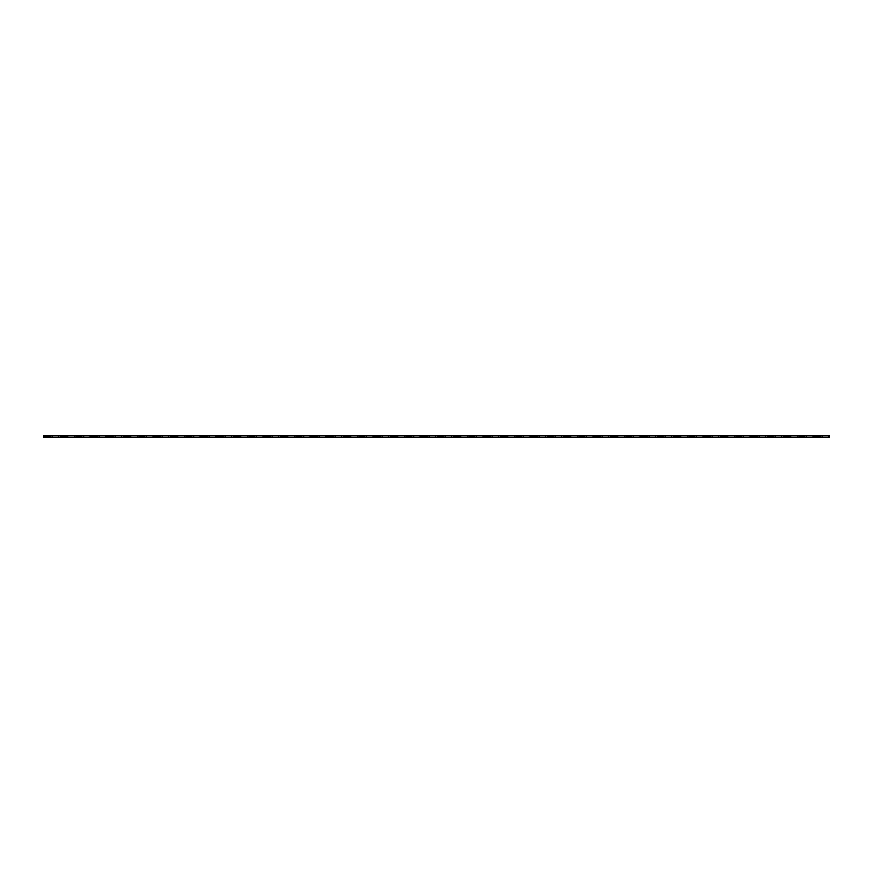 <?xml version="1.0" encoding="UTF-8"?>
<svg xmlns="http://www.w3.org/2000/svg" width="873" height="873" viewBox="0 0 873 873"><rect width="100%" height="100%" fill="white"/><g stroke="black" fill="none" stroke-linecap="round" stroke-linejoin="round"><path stroke-width="1.31" d="M828.695 435.714L828.695 437.286L829.35 437.286L829.35 435.714L797.267 435.714L797.267 437.286L805.779 437.286A10.214 10.214 0 0 0 797.922 437.286M797.267 435.714L43.65 435.714L43.65 437.286L51.507 437.286A10.214 10.214 0 0 0 43.65 437.286M812.981 435.714L812.981 437.286L821.493 437.286A10.214 10.214 0 0 0 813.636 437.286M822.148 435.714L822.148 437.286L821.493 437.286M806.434 435.714L806.434 437.286L805.779 437.286M790.72 435.714L790.72 437.286L790.065 437.286A10.214 10.214 0 0 0 782.208 437.286L781.553 437.286L781.553 435.714M775.006 435.714L775.006 437.286L774.351 437.286A10.214 10.214 0 0 0 766.494 437.286L765.839 437.286L765.839 435.714M759.292 435.714L759.292 437.286L758.637 437.286A10.214 10.214 0 0 0 750.78 437.286L750.125 437.286L750.125 435.714M743.578 435.714L743.578 437.286L742.923 437.286A10.214 10.214 0 0 0 735.066 437.286L734.411 437.286L734.411 435.714M727.864 435.714L727.864 437.286L727.209 437.286A10.214 10.214 0 0 0 719.352 437.286L718.697 437.286L718.697 435.714M712.15 435.714L712.15 437.286L711.495 437.286A10.214 10.214 0 0 0 703.638 437.286L702.983 437.286L702.983 435.714M696.436 435.714L696.436 437.286L695.781 437.286A10.214 10.214 0 0 0 687.924 437.286L687.269 437.286L687.269 435.714M680.722 435.714L680.722 437.286L680.067 437.286A10.214 10.214 0 0 0 672.21 437.286L671.555 437.286L671.555 435.714M665.008 435.714L665.008 437.286L664.353 437.286A10.214 10.214 0 0 0 656.496 437.286L655.841 437.286L655.841 435.714M649.294 435.714L649.294 437.286L648.639 437.286A10.214 10.214 0 0 0 640.782 437.286L640.127 437.286L640.127 435.714M633.58 435.714L633.58 437.286L632.925 437.286A10.214 10.214 0 0 0 625.068 437.286L624.413 437.286L624.413 435.714M617.866 435.714L617.866 437.286L617.211 437.286A10.214 10.214 0 0 0 609.354 437.286L608.699 437.286L608.699 435.714M602.152 435.714L602.152 437.286L601.497 437.286A10.214 10.214 0 0 0 593.64 437.286L592.985 437.286L592.985 435.714M586.438 435.714L586.438 437.286L585.783 437.286A10.214 10.214 0 0 0 577.926 437.286L577.271 437.286L577.271 435.714M570.724 435.714L570.724 437.286L570.069 437.286A10.214 10.214 0 0 0 562.212 437.286L561.557 437.286L561.557 435.714M555.01 435.714L555.01 437.286L554.355 437.286A10.214 10.214 0 0 0 546.498 437.286L545.843 437.286L545.843 435.714M539.296 435.714L539.296 437.286L538.641 437.286A10.214 10.214 0 0 0 530.784 437.286L530.129 437.286L530.129 435.714M523.582 435.714L523.582 437.286L522.927 437.286A10.214 10.214 0 0 0 515.07 437.286L514.415 437.286L514.415 435.714M507.868 435.714L507.868 437.286L507.213 437.286A10.214 10.214 0 0 0 499.356 437.286L498.701 437.286L498.701 435.714M492.154 435.714L492.154 437.286L491.499 437.286A10.214 10.214 0 0 0 483.642 437.286L482.987 437.286L482.987 435.714M476.44 435.714L476.44 437.286L475.785 437.286A10.214 10.214 0 0 0 467.928 437.286L467.273 437.286L467.273 435.714M460.726 435.714L460.726 437.286L460.071 437.286A10.214 10.214 0 0 0 452.214 437.286L451.559 437.286L451.559 435.714M445.012 435.714L445.012 437.286L444.357 437.286A10.214 10.214 0 0 0 436.5 437.286L435.845 437.286L435.845 435.714M429.298 435.714L429.298 437.286L428.643 437.286A10.214 10.214 0 0 0 420.786 437.286L420.131 437.286L420.131 435.714M413.584 435.714L413.584 437.286L412.929 437.286A10.214 10.214 0 0 0 405.072 437.286L404.417 437.286L404.417 435.714M397.87 435.714L397.87 437.286L397.215 437.286A10.214 10.214 0 0 0 389.358 437.286L388.703 437.286L388.703 435.714M382.156 435.714L382.156 437.286L381.501 437.286A10.214 10.214 0 0 0 373.644 437.286L372.989 437.286L372.989 435.714M366.442 435.714L366.442 437.286L365.787 437.286A10.214 10.214 0 0 0 357.93 437.286L357.275 437.286L357.275 435.714M350.728 435.714L350.728 437.286L350.073 437.286A10.214 10.214 0 0 0 342.216 437.286L341.561 437.286L341.561 435.714M335.014 435.714L335.014 437.286L334.359 437.286A10.214 10.214 0 0 0 326.502 437.286L325.847 437.286L325.847 435.714M319.3 435.714L319.3 437.286L318.645 437.286A10.214 10.214 0 0 0 310.788 437.286L310.133 437.286L310.133 435.714M303.586 435.714L303.586 437.286L302.931 437.286A10.214 10.214 0 0 0 295.074 437.286L294.419 437.286L294.419 435.714M287.872 435.714L287.872 437.286L287.217 437.286A10.214 10.214 0 0 0 279.36 437.286L278.705 437.286L278.705 435.714M272.158 435.714L272.158 437.286L271.503 437.286A10.214 10.214 0 0 0 263.646 437.286L262.991 437.286L262.991 435.714M256.444 435.714L256.444 437.286L255.789 437.286A10.214 10.214 0 0 0 247.932 437.286L247.277 437.286L247.277 435.714M240.73 435.714L240.73 437.286L240.075 437.286A10.214 10.214 0 0 0 232.218 437.286L231.563 437.286L231.563 435.714M225.016 435.714L225.016 437.286L224.361 437.286A10.214 10.214 0 0 0 216.504 437.286L215.849 437.286L215.849 435.714M209.302 435.714L209.302 437.286L208.647 437.286A10.214 10.214 0 0 0 200.79 437.286L200.135 437.286L200.135 435.714M193.588 435.714L193.588 437.286L192.933 437.286A10.214 10.214 0 0 0 185.076 437.286L184.421 437.286L184.421 435.714M177.874 435.714L177.874 437.286L177.219 437.286A10.214 10.214 0 0 0 169.362 437.286L168.707 437.286L168.707 435.714M162.16 435.714L162.16 437.286L161.505 437.286A10.214 10.214 0 0 0 153.648 437.286L152.993 437.286L152.993 435.714M146.446 435.714L146.446 437.286L145.791 437.286A10.214 10.214 0 0 0 137.934 437.286L137.279 437.286L137.279 435.714M130.732 435.714L130.732 437.286L130.077 437.286A10.214 10.214 0 0 0 122.22 437.286L121.565 437.286L121.565 435.714M115.018 435.714L115.018 437.286L114.363 437.286A10.214 10.214 0 0 0 106.506 437.286L105.851 437.286L105.851 435.714M99.304 435.714L99.304 437.286L98.649 437.286A10.214 10.214 0 0 0 90.792 437.286L90.137 437.286L90.137 435.714M83.59 435.714L83.59 437.286L82.935 437.286A10.214 10.214 0 0 0 75.078 437.286L74.423 437.286L74.423 435.714M67.876 435.714L67.876 437.286L67.221 437.286A10.214 10.214 0 0 0 59.364 437.286L58.709 437.286L58.709 435.714M52.162 435.714L52.162 437.286L51.507 437.286M806.434 437.286L812.981 437.286M790.72 437.286L797.267 437.286M782.208 437.286L790.065 437.286M775.006 437.286L781.553 437.286M766.494 437.286L774.351 437.286M759.292 437.286L765.839 437.286M750.78 437.286L758.637 437.286M743.578 437.286L750.125 437.286M735.066 437.286L742.923 437.286M727.864 437.286L734.411 437.286M719.352 437.286L727.209 437.286M712.15 437.286L718.697 437.286M703.638 437.286L711.495 437.286M696.436 437.286L702.983 437.286M687.924 437.286L695.781 437.286M680.722 437.286L687.269 437.286M672.21 437.286L680.067 437.286M665.008 437.286L671.555 437.286M656.496 437.286L664.353 437.286M649.294 437.286L655.841 437.286M640.782 437.286L648.639 437.286M633.58 437.286L640.127 437.286M625.068 437.286L632.925 437.286M617.866 437.286L624.413 437.286M609.354 437.286L617.211 437.286M602.152 437.286L608.699 437.286M593.64 437.286L601.497 437.286M586.438 437.286L592.985 437.286M577.926 437.286L585.783 437.286M570.724 437.286L577.271 437.286M562.212 437.286L570.069 437.286M555.01 437.286L561.557 437.286M546.498 437.286L554.355 437.286M539.296 437.286L545.843 437.286M530.784 437.286L538.641 437.286M523.582 437.286L530.129 437.286M515.07 437.286L522.927 437.286M507.868 437.286L514.415 437.286M499.356 437.286L507.213 437.286M492.154 437.286L498.701 437.286M483.642 437.286L491.499 437.286M476.44 437.286L482.987 437.286M467.928 437.286L475.785 437.286M460.726 437.286L467.273 437.286M452.214 437.286L460.071 437.286M445.012 437.286L451.559 437.286M436.5 437.286L444.357 437.286M429.298 437.286L435.845 437.286M420.786 437.286L428.643 437.286M413.584 437.286L420.131 437.286M405.072 437.286L412.929 437.286M397.87 437.286L404.417 437.286M389.358 437.286L397.215 437.286M382.156 437.286L388.703 437.286M373.644 437.286L381.501 437.286M366.442 437.286L372.989 437.286M357.93 437.286L365.787 437.286M350.728 437.286L357.275 437.286M342.216 437.286L350.073 437.286M335.014 437.286L341.561 437.286M326.502 437.286L334.359 437.286M319.3 437.286L325.847 437.286M310.788 437.286L318.645 437.286M303.586 437.286L310.133 437.286M295.074 437.286L302.931 437.286M287.872 437.286L294.419 437.286M279.36 437.286L287.217 437.286M272.158 437.286L278.705 437.286M263.646 437.286L271.503 437.286M256.444 437.286L262.991 437.286M247.932 437.286L255.789 437.286M240.73 437.286L247.277 437.286M232.218 437.286L240.075 437.286M225.016 437.286L231.563 437.286M216.504 437.286L224.361 437.286M209.302 437.286L215.849 437.286M200.79 437.286L208.647 437.286M193.588 437.286L200.135 437.286M185.076 437.286L192.933 437.286M177.874 437.286L184.421 437.286M169.362 437.286L177.219 437.286M162.16 437.286L168.707 437.286M153.648 437.286L161.505 437.286M146.446 437.286L152.993 437.286M137.934 437.286L145.791 437.286M130.732 437.286L137.279 437.286M122.22 437.286L130.077 437.286M115.018 437.286L121.565 437.286M106.506 437.286L114.363 437.286M99.304 437.286L105.851 437.286M90.792 437.286L98.649 437.286M83.59 437.286L90.137 437.286M75.078 437.286L82.935 437.286M67.876 437.286L74.423 437.286M59.364 437.286L67.221 437.286M52.162 437.286L58.709 437.286M822.148 437.286L828.695 437.286"/></g></svg>
